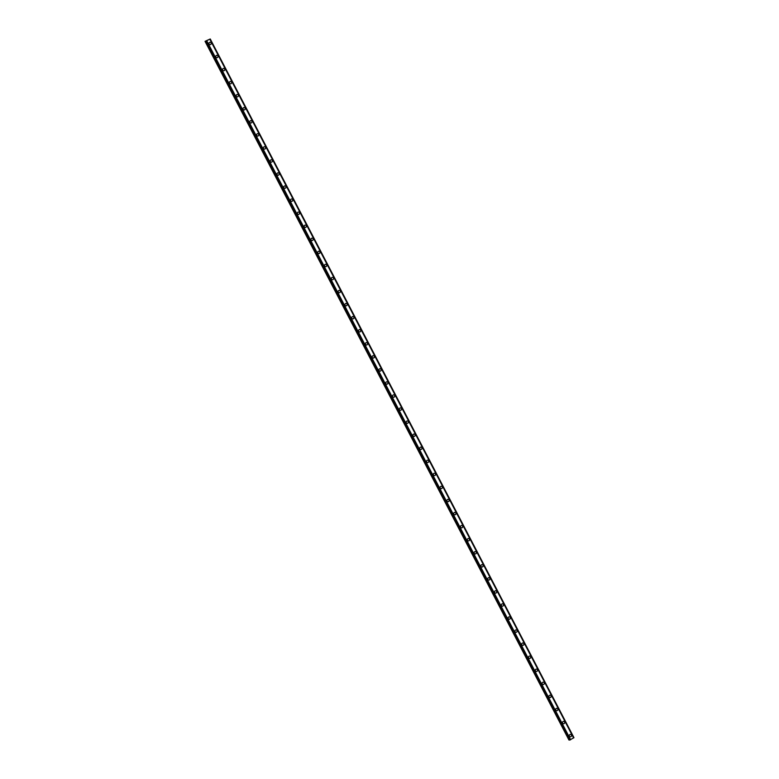 <?xml version="1.0" encoding="UTF-8"?>
<svg xmlns="http://www.w3.org/2000/svg" width="779" height="779" viewBox="0 0 779 779"><rect width="100%" height="100%" fill="white"/><g stroke="black" fill="none" stroke-linecap="round" stroke-linejoin="round"><path stroke-width="1.17" d="M570.442 734.412A1.178 1.12 -88.5 0 1 571.367 736.204A1.178 1.12 -88.5 0 1 569.43 736.165A1.178 1.12 -88.5 0 1 570.442 734.412A1.178 1.12 -88.5 0 1 571.367 736.204A1.178 1.12 -88.5 0 1 570.374 736.768M563.645 721.354A1.178 1.12 -88.5 0 1 564.571 723.146A1.178 1.12 -88.5 0 1 562.633 723.107A1.178 1.12 -88.5 0 1 563.645 721.354A1.178 1.12 -88.5 0 1 564.571 723.146A1.178 1.12 -88.5 0 1 563.577 723.71M556.849 708.296A1.178 1.12 -88.5 0 1 557.764 710.088A1.178 1.12 -88.5 0 1 555.826 710.039A1.178 1.12 -88.5 0 1 556.849 708.296A1.178 1.12 -88.5 0 1 557.774 710.088A1.178 1.12 -88.5 0 1 556.781 710.652M550.042 695.238A1.178 1.12 -88.5 0 1 550.967 697.03A1.178 1.12 -88.5 0 1 549.029 696.981A1.178 1.12 -88.5 0 1 550.042 695.238A1.178 1.12 -88.5 0 1 550.967 697.03A1.178 1.12 -88.5 0 1 549.984 697.594M543.245 682.17A1.178 1.12 -88.5 0 1 544.17 683.972A1.178 1.12 -88.5 0 1 542.233 683.923A1.178 1.12 -88.5 0 1 543.245 682.17A1.178 1.12 -88.5 0 1 544.17 683.972A1.178 1.12 -88.5 0 1 543.187 684.537M536.449 669.112A1.178 1.12 -88.5 0 1 537.374 670.904A1.178 1.12 -88.5 0 1 535.436 670.865A1.178 1.12 -88.5 0 1 536.449 669.112A1.178 1.12 -88.5 0 1 537.374 670.904A1.178 1.12 -88.5 0 1 536.39 671.479M529.652 656.054A1.178 1.12 -88.5 0 1 530.577 657.846A1.178 1.12 -88.5 0 1 528.639 657.807A1.178 1.12 -88.5 0 1 529.652 656.054A1.178 1.12 -88.5 0 1 530.577 657.846A1.178 1.12 -88.5 0 1 529.593 658.421M522.855 642.996A1.178 1.12 -88.5 0 1 523.78 644.788A1.178 1.12 -88.5 0 1 521.842 644.749A1.178 1.12 -88.5 0 1 522.855 642.996A1.178 1.12 -88.5 0 1 523.78 644.788A1.178 1.12 -88.5 0 1 522.787 645.353M516.058 629.938A1.178 1.12 -88.5 0 1 516.983 631.73A1.178 1.12 -88.5 0 1 515.046 631.691A1.178 1.12 -88.5 0 1 516.058 629.938A1.178 1.12 -88.5 0 1 516.983 631.73A1.178 1.12 -88.5 0 1 515.99 632.295M509.252 616.88A1.178 1.12 -88.5 0 1 510.177 618.672A1.178 1.12 -88.5 0 1 508.239 618.623A1.178 1.12 -88.5 0 1 509.262 616.88A1.178 1.12 -88.5 0 1 510.187 618.672A1.178 1.12 -88.5 0 1 509.193 619.237M502.455 603.822A1.178 1.12 -88.5 0 1 503.38 605.614A1.178 1.12 -88.5 0 1 501.442 605.565A1.178 1.12 -88.5 0 1 502.455 603.822A1.178 1.12 -88.5 0 1 503.38 605.614A1.178 1.12 -88.5 0 1 502.397 606.179M495.658 590.755A1.178 1.12 -88.5 0 1 496.583 592.556A1.178 1.12 -88.5 0 1 494.646 592.507A1.178 1.12 -88.5 0 1 495.658 590.755A1.178 1.12 -88.5 0 1 496.583 592.556A1.178 1.12 -88.5 0 1 495.6 593.121M488.861 577.697A1.178 1.12 -88.5 0 1 489.787 579.498A1.178 1.12 -88.5 0 1 487.849 579.449A1.178 1.12 -88.5 0 1 488.861 577.697A1.178 1.12 -88.5 0 1 489.787 579.498A1.178 1.12 -88.5 0 1 488.803 580.063M482.065 564.639A1.178 1.12 -88.5 0 1 482.99 566.43A1.178 1.12 -88.5 0 1 481.052 566.391A1.178 1.12 -88.5 0 1 482.065 564.639A1.178 1.12 -88.5 0 1 482.99 566.43A1.178 1.12 -88.5 0 1 481.997 567.005M475.268 551.581A1.178 1.12 -88.5 0 1 476.193 553.372A1.178 1.12 -88.5 0 1 474.255 553.333A1.178 1.12 -88.5 0 1 475.268 551.581A1.178 1.12 -88.5 0 1 476.193 553.372A1.178 1.12 -88.5 0 1 475.2 553.937M468.471 538.523A1.178 1.12 -88.5 0 1 469.396 540.314A1.178 1.12 -88.5 0 1 467.449 540.275A1.178 1.12 -88.5 0 1 468.471 538.523A1.178 1.12 -88.5 0 1 469.396 540.314A1.178 1.12 -88.5 0 1 468.403 540.879M461.665 525.465A1.178 1.12 -88.5 0 1 462.59 527.256A1.178 1.12 -88.5 0 1 460.652 527.217A1.178 1.12 -88.5 0 1 461.665 525.465A1.178 1.12 -88.5 0 1 462.59 527.256A1.178 1.12 -88.5 0 1 461.606 527.821M454.868 512.407A1.178 1.12 -88.5 0 1 455.793 514.198A1.178 1.12 -88.5 0 1 453.855 514.15A1.178 1.12 -88.5 0 1 454.868 512.407A1.178 1.12 -88.5 0 1 455.793 514.198A1.178 1.12 -88.5 0 1 454.809 514.763M448.071 499.349A1.178 1.12 -88.5 0 1 448.996 501.14A1.178 1.12 -88.5 0 1 447.058 501.092A1.178 1.12 -88.5 0 1 448.071 499.349A1.178 1.12 -88.5 0 1 448.996 501.14A1.178 1.12 -88.5 0 1 448.013 501.705M441.274 486.281A1.178 1.12 -88.5 0 1 442.199 488.082A1.178 1.12 -88.5 0 1 440.262 488.034A1.178 1.12 -88.5 0 1 441.274 486.281A1.178 1.12 -88.5 0 1 442.199 488.082A1.178 1.12 -88.5 0 1 441.216 488.647M434.478 473.223A1.178 1.12 -88.5 0 1 435.403 475.015A1.178 1.12 -88.5 0 1 433.465 474.976A1.178 1.12 -88.5 0 1 434.478 473.223A1.178 1.12 -88.5 0 1 435.403 475.015A1.178 1.12 -88.5 0 1 434.409 475.589M427.681 460.165A1.178 1.12 -88.5 0 1 428.606 461.957A1.178 1.12 -88.5 0 1 426.668 461.918A1.178 1.12 -88.5 0 1 427.681 460.165A1.178 1.12 -88.5 0 1 428.606 461.957A1.178 1.12 -88.5 0 1 427.613 462.531M420.874 447.107A1.178 1.12 -88.5 0 1 421.799 448.899A1.178 1.12 -88.5 0 1 419.862 448.86A1.178 1.12 -88.5 0 1 420.884 447.107A1.178 1.12 -88.5 0 1 421.809 448.899A1.178 1.12 -88.5 0 1 420.816 449.464M414.077 434.049A1.178 1.12 -88.5 0 1 415.003 435.841A1.178 1.12 -88.5 0 1 413.065 435.802A1.178 1.12 -88.5 0 1 414.077 434.049A1.178 1.12 -88.5 0 1 415.003 435.841A1.178 1.12 -88.5 0 1 414.019 436.406M407.281 420.991A1.178 1.12 -88.5 0 1 408.206 422.783A1.178 1.12 -88.5 0 1 406.268 422.734A1.178 1.12 -88.5 0 1 407.281 420.991A1.178 1.12 -88.5 0 1 408.206 422.783A1.178 1.12 -88.5 0 1 407.222 423.348M400.484 407.933A1.178 1.12 -88.5 0 1 401.409 409.725A1.178 1.12 -88.5 0 1 399.471 409.676A1.178 1.12 -88.5 0 1 400.484 407.933A1.178 1.12 -88.5 0 1 401.409 409.725A1.178 1.12 -88.5 0 1 400.425 410.29M393.687 394.865A1.178 1.12 -88.5 0 1 394.612 396.667A1.178 1.12 -88.5 0 1 392.674 396.618A1.178 1.12 -88.5 0 1 393.687 394.865A1.178 1.12 -88.5 0 1 394.612 396.667A1.178 1.12 -88.5 0 1 393.629 397.232M386.89 381.807A1.178 1.12 -88.5 0 1 387.815 383.599A1.178 1.12 -88.5 0 1 385.878 383.56A1.178 1.12 -88.5 0 1 386.89 381.807A1.178 1.12 -88.5 0 1 387.815 383.599A1.178 1.12 -88.5 0 1 386.822 384.174M380.094 368.749A1.178 1.12 -88.5 0 1 381.019 370.541A1.178 1.12 -88.5 0 1 379.071 370.502A1.178 1.12 -88.5 0 1 380.094 368.749A1.178 1.12 -88.5 0 1 381.019 370.541A1.178 1.12 -88.5 0 1 380.025 371.116M373.287 355.691A1.178 1.12 -88.5 0 1 374.212 357.483A1.178 1.12 -88.5 0 1 372.274 357.444A1.178 1.12 -88.5 0 1 373.297 355.691A1.178 1.12 -88.5 0 1 374.212 357.483A1.178 1.12 -88.5 0 1 373.229 358.048M366.49 342.633A1.178 1.12 -88.5 0 1 367.415 344.425A1.178 1.12 -88.5 0 1 365.478 344.386A1.178 1.12 -88.5 0 1 366.49 342.633A1.178 1.12 -88.5 0 1 367.415 344.425A1.178 1.12 -88.5 0 1 366.432 344.99M359.694 329.575A1.178 1.12 -88.5 0 1 360.619 331.367A1.178 1.12 -88.5 0 1 358.681 331.318A1.178 1.12 -88.5 0 1 359.694 329.575A1.178 1.12 -88.5 0 1 360.619 331.367A1.178 1.12 -88.5 0 1 359.635 331.932M352.897 316.517A1.178 1.12 -88.5 0 1 353.822 318.309A1.178 1.12 -88.5 0 1 351.884 318.26A1.178 1.12 -88.5 0 1 352.897 316.517A1.178 1.12 -88.5 0 1 353.822 318.309A1.178 1.12 -88.5 0 1 352.838 318.874M346.1 303.45A1.178 1.12 -88.5 0 1 347.025 305.251A1.178 1.12 -88.5 0 1 345.087 305.202A1.178 1.12 -88.5 0 1 346.1 303.45A1.178 1.12 -88.5 0 1 347.025 305.251A1.178 1.12 -88.5 0 1 346.032 305.816M339.303 290.392A1.178 1.12 -88.5 0 1 340.228 292.193A1.178 1.12 -88.5 0 1 338.29 292.144A1.178 1.12 -88.5 0 1 339.303 290.392A1.178 1.12 -88.5 0 1 340.228 292.193A1.178 1.12 -88.5 0 1 339.235 292.758M332.506 277.334A1.178 1.12 -88.5 0 1 333.422 279.125A1.178 1.12 -88.5 0 1 331.484 279.086A1.178 1.12 -88.5 0 1 332.506 277.334A1.178 1.12 -88.5 0 1 333.431 279.125A1.178 1.12 -88.5 0 1 332.438 279.7M325.7 264.276A1.178 1.12 -88.5 0 1 326.625 266.067A1.178 1.12 -88.5 0 1 324.687 266.029A1.178 1.12 -88.5 0 1 325.7 264.276A1.178 1.12 -88.5 0 1 326.625 266.067A1.178 1.12 -88.5 0 1 325.641 266.632M318.903 251.218A1.178 1.12 -88.5 0 1 319.828 253.009A1.178 1.12 -88.5 0 1 317.89 252.971A1.178 1.12 -88.5 0 1 318.903 251.218A1.178 1.12 -88.5 0 1 319.828 253.009A1.178 1.12 -88.5 0 1 318.845 253.574M312.106 238.16A1.178 1.12 -88.5 0 1 313.031 239.951A1.178 1.12 -88.5 0 1 311.094 239.913A1.178 1.12 -88.5 0 1 312.106 238.16A1.178 1.12 -88.5 0 1 313.031 239.951A1.178 1.12 -88.5 0 1 312.048 240.516M305.31 225.102A1.178 1.12 -88.5 0 1 306.235 226.893A1.178 1.12 -88.5 0 1 304.297 226.845A1.178 1.12 -88.5 0 1 305.31 225.102A1.178 1.12 -88.5 0 1 306.235 226.893A1.178 1.12 -88.5 0 1 305.241 227.458M298.513 212.044A1.178 1.12 -88.5 0 1 299.438 213.835A1.178 1.12 -88.5 0 1 297.5 213.787A1.178 1.12 -88.5 0 1 298.513 212.044A1.178 1.12 -88.5 0 1 299.438 213.835A1.178 1.12 -88.5 0 1 298.445 214.4M291.716 198.976A1.178 1.12 -88.5 0 1 292.641 200.778A1.178 1.12 -88.5 0 1 290.703 200.729A1.178 1.12 -88.5 0 1 291.716 198.976A1.178 1.12 -88.5 0 1 292.641 200.778A1.178 1.12 -88.5 0 1 291.648 201.342M284.91 185.918A1.178 1.12 -88.5 0 1 285.835 187.71A1.178 1.12 -88.5 0 1 283.897 187.671A1.178 1.12 -88.5 0 1 284.919 185.918A1.178 1.12 -88.5 0 1 285.844 187.71A1.178 1.12 -88.5 0 1 284.851 188.284M278.113 172.86A1.178 1.12 -88.5 0 1 279.038 174.652A1.178 1.12 -88.5 0 1 277.1 174.613A1.178 1.12 -88.5 0 1 278.113 172.86A1.178 1.12 -88.5 0 1 279.038 174.652A1.178 1.12 -88.5 0 1 278.054 175.226M271.316 159.802A1.178 1.12 -88.5 0 1 272.241 161.594A1.178 1.12 -88.5 0 1 270.303 161.555A1.178 1.12 -88.5 0 1 271.316 159.802A1.178 1.12 -88.5 0 1 272.241 161.594A1.178 1.12 -88.5 0 1 271.258 162.159M264.519 146.744A1.178 1.12 -88.5 0 1 265.444 148.536A1.178 1.12 -88.5 0 1 263.506 148.497A1.178 1.12 -88.5 0 1 264.519 146.744A1.178 1.12 -88.5 0 1 265.444 148.536A1.178 1.12 -88.5 0 1 264.461 149.101M257.722 133.686A1.178 1.12 -88.5 0 1 258.647 135.478A1.178 1.12 -88.5 0 1 256.71 135.429A1.178 1.12 -88.5 0 1 257.722 133.686A1.178 1.12 -88.5 0 1 258.647 135.478A1.178 1.12 -88.5 0 1 257.654 136.043M250.926 120.628A1.178 1.12 -88.5 0 1 251.851 122.42A1.178 1.12 -88.5 0 1 249.913 122.371A1.178 1.12 -88.5 0 1 250.926 120.628A1.178 1.12 -88.5 0 1 251.851 122.42A1.178 1.12 -88.5 0 1 250.857 122.985M244.129 107.56A1.178 1.12 -88.5 0 1 245.054 109.362A1.178 1.12 -88.5 0 1 243.106 109.313A1.178 1.12 -88.5 0 1 244.129 107.56A1.178 1.12 -88.5 0 1 245.054 109.362A1.178 1.12 -88.5 0 1 244.061 109.927M237.322 94.502A1.178 1.12 -88.5 0 1 238.247 96.294A1.178 1.12 -88.5 0 1 236.31 96.255A1.178 1.12 -88.5 0 1 237.322 94.502A1.178 1.12 -88.5 0 1 238.247 96.294A1.178 1.12 -88.5 0 1 237.264 96.869M230.526 81.444A1.178 1.12 -88.5 0 1 231.451 83.236A1.178 1.12 -88.5 0 1 229.513 83.197A1.178 1.12 -88.5 0 1 230.526 81.444A1.178 1.12 -88.5 0 1 231.451 83.236A1.178 1.12 -88.5 0 1 230.467 83.811M223.729 68.386A1.178 1.12 -88.5 0 1 224.654 70.178A1.178 1.12 -88.5 0 1 222.716 70.139A1.178 1.12 -88.5 0 1 223.729 68.386A1.178 1.12 -88.5 0 1 224.654 70.178A1.178 1.12 -88.5 0 1 223.67 70.743M216.932 55.328A1.178 1.12 -88.5 0 1 217.857 57.12A1.178 1.12 -88.5 0 1 215.919 57.081A1.178 1.12 -88.5 0 1 216.932 55.328A1.178 1.12 -88.5 0 1 217.857 57.12A1.178 1.12 -88.5 0 1 216.874 57.685M210.135 42.27A1.178 1.12 -88.5 0 1 211.06 44.062A1.178 1.12 -88.5 0 1 209.123 44.014A1.178 1.12 -88.5 0 1 210.135 42.27A1.178 1.12 -88.5 0 1 211.06 44.062A1.178 1.12 -88.5 0 1 210.067 44.627M208.382 39.865L207.711 40.089M205.257 41.355L210.252 38.979L205.043 41.345L568.962 740.031L569.585 739.787M573.919 737.694L210.213 39.018L573.957 737.655L569.722 740.05L206.016 41.375L569.722 740.05M205.043 41.345L568.962 740.031M206.717 41.121L570.423 739.797M206.795 41.102L570.501 739.768M206.902 41.053L570.617 739.729M209.902 39.32L573.607 737.986M209.95 39.271L573.656 737.937M209.97 39.242L573.675 737.917L209.97 39.242M205.374 41.316L569.079 739.992M206.104 41.375L569.809 740.05M206.162 41.355L569.868 740.031M206.211 41.336L569.916 740.011M206.269 41.306L569.975 739.982M210.174 39.047L573.88 737.723M573.957 737.655L210.252 38.979L573.948 737.655"/></g></svg>
